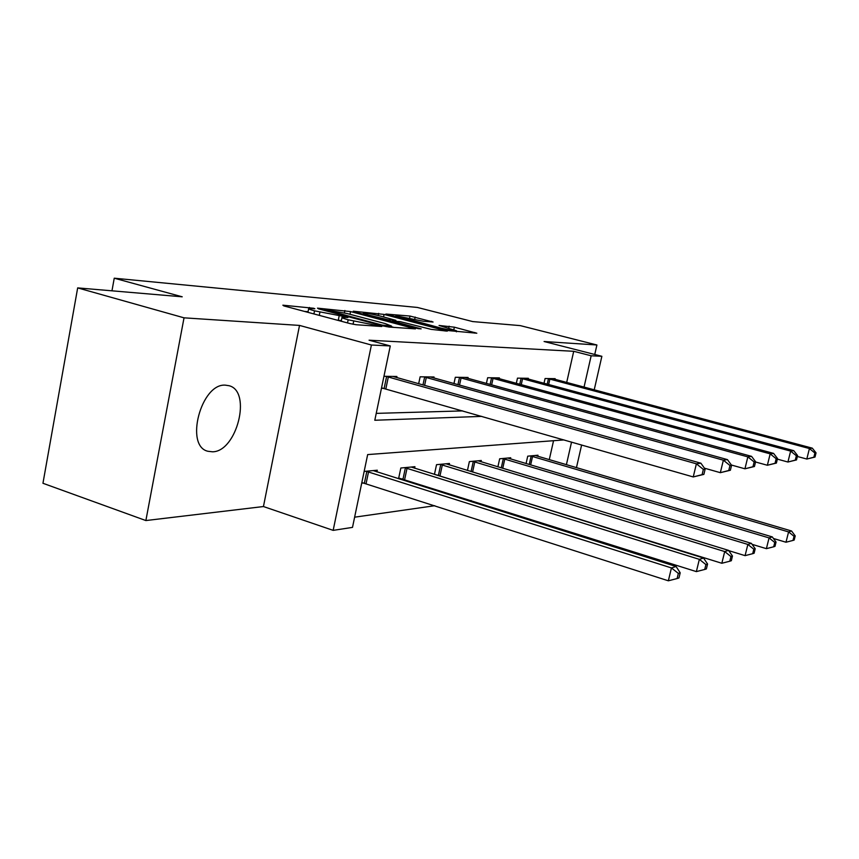 <?xml version="1.0" encoding="UTF-8"?>
<svg xmlns="http://www.w3.org/2000/svg" width="859" height="859" viewBox="0 0 859 859"><rect width="100%" height="100%" fill="white"/><g stroke="black" fill="none" stroke-linecap="round" stroke-linejoin="round"><path stroke-width="1.29" d="M313.61 308.252L282.869 305.181L283.867 305.911L349.924 323.564L356.141 324.734L381.783 326.506L348.163 319.784C343.503 318.517 341.452 317.69 342.032 317.315L347.927 317.529L346.606 316.992L314.534 310.84C310.067 309.627 308.123 308.843 308.703 308.488L314.866 308.757L313.61 308.252M225.38 385.154C201.049 383.093 184.449 446.197 207.932 451.276L212.495 451.802C236.805 451.823 252.074 391.36 229.106 385.723L225.38 385.154M433.065 322.018L410.001 316.048L385.863 314.04L448.731 330.629L476.82 333.217L454.347 327.182L439.056 325.454L456.505 330.79C454.089 330.919 448.881 330.006 440.871 328.063L395.87 315.779L423.326 321.234L433.065 322.018M566.682 382.48L573.715 351.299L591.164 355.776L601.869 356.302L594.213 389.846M77.675 287.894L184.03 317.83L145.869 520.554L42.95 483.273L77.675 287.894L182.215 296.806L114.247 278.198L417.388 307.447L472.708 321.577L520.307 325.625L596.908 344.985L544.08 341.517L601.869 356.302M145.869 520.554L263.445 506.542L299.523 325.421L184.03 317.83M299.523 325.421L371.41 345.017L390.276 345.941L374.803 420.255L481.781 416.379M573.715 351.299L369.069 340.196L390.276 345.941M350.547 311.57L317.476 308.134L318.571 308.864L383.017 325.926L388.955 327.054L415.455 328.868L350.547 311.57L350 314.297M353.264 311.194L384.07 314.415L447.303 331.134L431.164 329.373L400.165 321.642L392.488 321.094L421.168 328.857L418.226 328.643L353.199 311.538M594.75 354.477L596.908 344.985M114.247 278.198L111.971 290.814M376.242 413.372L462.679 410.903M381.46 388.289L383.372 388.289M396.675 377.584L396.901 376.478L383.952 376.306M418.655 383.78L420.137 376.8L434.031 376.994L433.816 377.992M453.96 383.597L455.313 377.284L468.069 377.466L467.876 378.368M486.409 383.468L487.654 377.735L499.412 377.896L499.229 378.722M516.323 383.372L517.483 378.143L528.349 378.293L528.178 379.055M544.005 383.318L545.078 378.529L555.15 378.658L555 379.356M354.627 517.182L434.783 505.715M468.574 500.883L471.194 500.507M503.546 495.879L504.501 495.74M549.266 459.694L553.55 440.71M361.703 483.198L363.647 482.994M376.918 471.902L377.284 470.206L364.152 471.43M399.832 479.15L402.302 478.882M398.565 478.742L400.842 468.005L414.929 466.695L414.596 468.23M437.027 475.199L437.746 475.124M729.796 561.217L731.331 560.712L732.469 556.041L730.945 556.535L729.796 561.217L721.839 563.268L434.45 474.361L436.533 464.676L449.482 463.473L449.182 464.869M467.446 470.453L469.368 461.616L481.308 460.499L481.029 461.777M497.887 466.867L499.67 458.792L510.718 457.761L510.461 458.931M526.073 463.581L527.727 456.172L537.97 455.216L537.734 456.29M564.009 439.926L367.663 454.583L352.501 527.383L333.163 530.368L371.41 345.017M263.445 506.542L333.163 530.368M581.629 444.973L576.443 467.683M584.034 387.13L591.164 355.776M566.392 464.73L571.546 442.084M337.501 320.235L338.263 320.31L339.155 315.94M341.377 320.536L338.263 320.31M308.059 311.71L304.494 311.42M393.991 327.408L391.371 326.721M324.981 309.648L382.191 325.089L391.511 326.055L385.208 323.585L347.004 313.514L324.981 309.648M379.753 315.919C371.528 313.911 366.041 312.966 363.314 313.073L368.21 314.963L388.204 319.816L395.892 320.364L379.753 315.919M456.397 331.821L456.505 330.79M361.832 482.565L668.356 580.802L671.437 567.928L676.097 566.5L373.182 470.582M366.095 471.247L671.437 567.928L678.342 573.393L677.107 578.547L678.964 577.935L680.199 572.803L678.342 573.393M676.097 566.5L680.199 572.803M677.107 578.547L668.356 580.802M703.875 474.383L705.132 469.154L703.349 469.411L702.093 474.662L703.875 474.383L693.245 476.938L696.391 463.817L385.863 376.328M703.349 469.411L696.391 463.817L700.901 463.205L392.864 376.425M702.093 474.662L693.245 476.938L381.546 387.871M705.132 469.154L700.901 463.205M398.716 478.044L696.37 571.611L699.344 559.349L703.564 558.049L411.171 467.038M404.686 467.65L699.344 559.349L705.905 564.567L704.713 569.463L706.388 568.916L707.58 564.019L705.905 564.567M703.564 558.049L707.58 564.019M704.713 569.463L696.37 571.611M440.066 464.343L724.706 551.553L728.55 550.372L446.025 463.796M721.839 563.268L724.706 551.553L730.945 556.535M728.55 550.372L732.469 556.041M730.375 470.249L731.578 465.267L729.967 465.503L728.754 470.507L730.375 470.249L720.336 472.675L723.364 460.177L423.927 376.854M729.967 465.503L723.364 460.177L727.444 459.619L430.327 376.94M728.754 470.507L720.336 472.675L704.444 468.176M731.578 465.267L727.444 459.619M754.438 466.501L755.609 461.745L754.127 461.959L752.956 466.727L754.438 466.501L744.936 468.799L747.845 456.87L458.803 377.337M754.127 461.959L747.845 456.87L751.561 456.365L464.676 377.412M752.956 466.727L744.936 468.799L731.396 465.02M755.609 461.745L751.561 456.365M728.743 550.64L745.086 555.644L747.856 544.434L751.378 543.35L478.119 460.8M472.622 461.315L747.856 544.434L753.805 549.202L752.699 553.679L754.105 553.228L755.211 548.751L753.805 549.202M751.378 543.35L755.211 548.751M752.699 553.679L745.086 555.644M752.076 544.338L766.4 548.665L769.063 537.906L772.305 536.918L507.766 458.04M502.687 458.513L769.063 537.906L774.764 542.48L773.691 546.786L774.979 546.356L776.042 542.072L774.764 542.48M772.305 536.918L776.042 542.072M773.691 546.786L766.4 548.665M773.454 538.496L785.996 542.233L788.583 531.914L791.558 530.991L535.232 455.474M530.518 455.914L788.583 531.914L794.038 536.306L792.997 540.429L794.188 540.043L795.219 535.919L794.038 536.306M791.558 530.991L795.219 535.919M792.997 540.429L785.996 542.233M776.396 463.076L777.524 458.523L776.171 458.717L775.043 463.28L776.396 463.076L767.366 465.256L770.179 453.853L490.865 377.777M776.171 458.717L770.179 453.853L773.572 453.391L496.277 377.853M775.043 463.28L767.366 465.256L755.544 461.992M777.524 458.523L773.572 453.391M796.508 459.93L797.592 455.571L796.357 455.753L795.273 460.123L796.508 459.93L787.918 462.024L790.634 451.093L520.447 378.185M796.357 455.753L790.634 451.093L793.748 450.664L525.45 378.25M795.273 460.123L787.918 462.024L777.363 459.136M797.592 455.571L793.748 450.664M814.998 457.052L816.05 452.865L814.912 453.026L813.86 457.224L814.998 457.052L806.805 459.039L809.425 448.548L547.827 378.561M814.912 453.026L809.425 448.548L812.303 448.162L552.466 378.626M813.86 457.224L806.805 459.039L797.367 456.483M816.05 452.865L812.303 448.162M309.261 308.413L309.455 307.458M375.995 326.141L376.199 325.153M342.215 317.272L342.43 316.198M313.911 313.943L314.534 310.84M319.28 315.371L319.902 312.268M347.53 322.92L348.163 319.784M353.049 324.272L353.672 321.245M372.795 325.915L372.999 324.927M413.308 328.782L413.458 328.106M344.405 312.859L344.888 310.486M325.647 310.733L325.765 310.163M382.072 325.679L382.191 325.089M386.174 326.635L386.335 325.883M389.395 327.086L389.599 326.119M378.207 315.521L378.658 313.363M383.554 316.907L384.07 314.415M445.166 331.026L445.306 330.382M388.021 320.718L388.204 319.816M395.151 321.245L395.333 320.375M448.709 328.181L449.139 326.184M453.842 329.555L454.347 327.182M474.694 333.12L474.834 332.487M409.593 318.034L410.001 316.048M414.704 319.344L415.187 317.046M431.551 321.9L431.68 321.32M364.388 483.166L366.836 471.419M366.084 483.628L368.532 471.881M388.332 376.94L385.841 388.902M386.614 376.5L384.123 388.461M403.021 479.054L405.394 467.811M404.653 479.494L407.037 468.252M438.434 475.285L440.753 464.504M440.012 475.703L442.331 464.923M426.3 377.434L424.604 385.444M424.647 377.015L422.961 384.982M461.09 377.896L459.522 385.143M459.49 377.498L457.944 384.703M471.076 471.57L473.288 461.466M472.59 472.031L474.812 461.863M501.28 467.887L503.32 458.652M502.74 468.327L504.791 459.039M529.241 464.526L531.13 456.054M530.647 464.944L532.559 456.43M493.066 378.314L491.627 384.896M491.531 377.928L490.102 384.478M522.573 378.701L521.241 384.714M521.091 378.325L519.759 384.306M549.878 379.055L548.643 384.574M548.439 378.701L547.215 384.188M307.941 312.343L308.649 308.778M341.238 321.234L341.979 317.605M324.348 310.389L324.487 309.712M391.264 327.215L391.511 326.055M392.338 321.846L392.477 321.169M363.089 314.169L363.271 313.267M395.698 321.287L395.892 320.364M395.655 316.799L395.827 315.951"/></g></svg>
